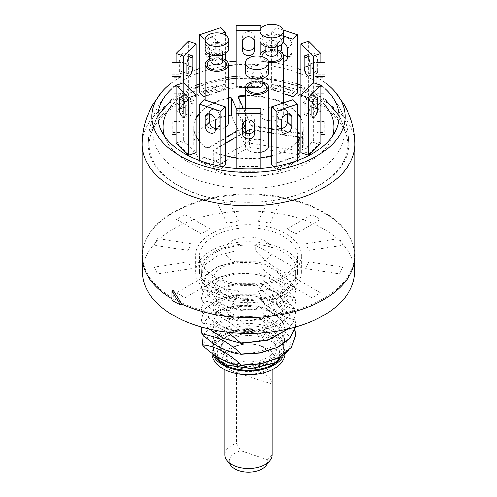 <?xml version="1.0" encoding="UTF-8"?>
<svg xmlns="http://www.w3.org/2000/svg" width="497" height="497" viewBox="0 0 497 497"><rect width="100%" height="100%" fill="white"/><g stroke="black" fill="none" stroke-linecap="round" stroke-linejoin="round"><path stroke-width="0.37" stroke-dasharray="2.48 1.86" d="M283.184 252.153A49.054 28.323 180 0 1 297.554 272.182A49.054 28.323 180 0 1 267.274 298.349A49.054 28.323 180 0 1 213.816 292.205A49.054 28.323 180 0 1 199.446 272.182A49.054 28.323 180 0 1 229.726 246.015A49.054 28.323 180 0 1 283.184 252.153M255.8 245.276A47.165 27.229 0 0 0 201.335 272.182A47.165 27.229 0 0 0 201.9 276.394L241.2 299.082A47.165 27.229 0 0 0 247.021 299.399A47.165 27.229 0 0 0 295.665 272.182A47.165 27.229 0 0 0 295.1 267.964L255.8 245.276L255.8 250.997C267.485 263.944 280.588 272.244 295.1 275.891L295.1 267.964M215.282 355.653L212.927 348.068C214.238 367.326 269.946 370.507 281.588 349.248C295.56 330.797 258.421 310.463 230.962 319.167C206.553 324.988 207.237 346.366 232.056 351.69C255.675 358.356 288.105 344.371 284.048 327.523C282.576 312.333 252.917 302.014 231.838 307.941C207.094 313.358 206.684 334.742 231.18 340.464C254.402 347.502 287.44 334.052 284.135 317.142C283.439 300.126 247.674 289.589 226.8 298.498C204.329 306.214 210.467 327.318 236.634 330.58C261.931 335.27 290.975 318.807 283.197 302.437C277.96 285.707 240.02 278.742 222.37 289.521C202.807 299.269 215.313 319.472 242.418 320.155C266.249 321.969 289.546 306.811 283.42 292.043C278.935 275.232 241.281 267.659 223.06 278.152C202.975 287.583 214.437 307.972 241.436 309.091C267.92 311.694 293.019 293.044 281.675 277.444C272.76 261.285 233.807 257.427 219.233 269.504C202.515 280.718 220.065 299.71 247.376 298.194L247.021 299.399L241.2 299.082M201.9 276.394L201.9 278.817L201.335 274.878L205.659 264.242L217.835 255.694L235.64 250.948L255.8 250.997M255.8 261.782L235.64 261.726L217.835 266.479L205.659 275.027L201.335 285.663L201.9 289.826L201.335 285.881L205.59 275.326L217.773 266.727L235.547 261.962L255.8 262C267.336 274.847 280.432 283.147 295.1 286.893L295.1 286.676C280.668 271.977 267.572 263.677 255.8 261.782L255.8 262M255.8 272.785L235.64 272.735L217.835 277.481L205.659 286.03L201.335 296.666L201.9 300.828L201.335 296.883L205.584 286.334L217.767 277.736L235.541 272.965L255.8 273.002C266.05 284.539 278.04 292.559 291.77 297.057L295.1 297.678C280.519 282.892 267.423 274.592 255.8 272.785L255.8 273.002M201.9 311.613L201.335 307.668L205.584 297.119L217.767 288.521L235.541 283.75L255.8 283.787L235.516 283.973L217.748 288.745L205.584 297.343L201.335 307.892L201.9 311.613C206.727 312.178 211.859 313.514 217.295 315.626C225.278 319.012 233.248 324.504 241.2 332.095L241.2 332.313C234.659 331.598 227.893 329.492 220.898 326.001C214.052 322.186 207.721 317.465 201.9 311.83M255.8 294.789L235.64 294.74L217.835 299.492L205.659 308.041L201.335 318.67L201.9 322.833L201.335 318.894L205.584 308.345L217.754 299.753L235.516 294.976L255.8 295.013C265.454 305.264 279.519 316.875 295.1 319.906L295.1 319.689C279.935 303.754 265.678 296.336 255.8 294.789L255.8 295.013M255.8 305.798L255.8 306.015C267.728 319.198 280.83 327.498 295.1 330.909L295.1 330.691C279.736 314.564 265.491 307.301 255.8 305.798L236.802 305.605L219.705 309.706L207.292 317.316L201.577 327.082M255.8 306.015C244.99 304.717 234.839 305.388 225.346 308.022L207.752 317.105L201.335 329.784M241.2 299.3C234.36 298.579 227.266 296.299 219.922 292.46C212.946 288.335 206.938 283.787 201.9 278.817M201.9 289.602C206.572 290.142 211.616 291.447 217.027 293.503C225.098 296.877 233.155 302.406 241.2 310.085L241.2 310.308C234.398 309.581 227.346 307.326 220.047 303.537C213.083 299.442 207.038 294.87 201.9 289.826M201.9 300.61C206.653 301.163 211.734 302.48 217.164 304.568C225.191 307.947 233.199 313.452 241.2 321.087L241.2 321.31C234.435 320.584 227.427 318.353 220.171 314.607C213.225 310.557 207.137 305.959 201.9 300.828M201.9 322.615L213.698 325.299L227.707 332.213M208.976 328.989L201.9 322.833M273.94 363.245L282.681 357.039L287.129 349.466L286.719 341.47L281.507 334.065L288.875 335.643C279.289 326.517 269.641 320.59 259.931 317.869C248.432 315.663 237.249 315.999 226.371 318.875L230.962 319.167L225.346 308.022M288.658 350.652L290.639 343.185L288.875 335.643M203.23 335.059L211.604 325.529L226.371 318.875M259.931 317.869L269.393 327.069A39.064 22.551 180 0 0 221.376 329.896C209.33 333.431 203.646 339.14 204.31 347.036M281.507 334.065L269.393 327.069M212.927 348.068C210.821 341.489 213.635 335.432 221.376 329.896M267.858 334.947A27.378 15.805 180 0 1 267.858 357.306A27.378 15.805 180 0 1 229.142 357.306A27.378 15.805 180 0 1 229.142 334.947A27.378 15.805 180 0 1 267.858 334.947M255.8 284.011C265.64 294.466 279.73 305.935 295.1 308.904L291.77 305.382C278.109 292.404 266.119 285.203 255.8 283.787M241.2 321.31L261.298 319.863L279.09 313.626L291.261 303.642L295.665 291.385L295.1 286.893M241.2 310.308L261.304 308.854L279.09 302.623L291.261 292.64L295.665 280.376L295.1 275.891M247.021 299.399L247.015 310.184L241.2 310.085M241.2 321.087L261.36 319.627L279.165 313.365L291.341 303.307L295.665 291.161L295.1 286.676M241.2 332.313L261.273 330.872L279.072 324.64L291.261 314.644L295.665 302.387L295.1 297.902M241.2 332.095L261.36 330.635L279.165 324.373L291.341 314.315L295.665 302.164L295.1 297.678M288.397 328.902L293.789 321.497L295.665 313.39L295.1 308.904M288.098 328.971L293.733 321.385L295.665 313.172L295.1 308.68M295.466 327.069L295.665 324.392L295.1 319.906M295.429 327.076L295.665 324.174L295.1 319.689M295.1 330.909L295.665 335.289M247.015 310.184L247.376 298.194M213.816 276.189A49.054 28.323 0 0 0 267.274 282.327A49.054 28.323 0 0 0 297.554 256.16A49.054 28.323 0 0 0 283.184 236.131A49.054 28.323 0 0 0 229.726 229.993A49.054 28.323 0 0 0 199.446 256.16A49.054 28.323 0 0 0 213.816 276.189M173.254 290.36L173.254 299.604A106.414 61.435 180 0 1 171.919 298.815M142.086 256.16A106.414 61.435 180 0 1 207.777 199.403A106.414 61.435 180 0 1 323.746 212.716A106.414 61.435 180 0 1 354.914 256.16M173.254 299.604L171.919 300.374M295.727 278.494L320.54 292.826L312.004 297.753L287.191 283.427L295.727 278.494M270.057 289.136L279.14 308.705L267.473 310.513L258.39 290.944L270.057 289.136M238.61 290.944L229.527 310.513L217.86 308.705L226.943 289.136L238.61 290.944M209.809 283.427L184.996 297.753L176.46 292.826L201.273 278.494L209.809 283.427M191.382 268.604L157.481 273.847L154.356 267.113L188.257 261.869L191.382 268.604M188.257 250.451L154.356 245.207L157.481 238.473L191.382 243.716L188.257 250.451M201.273 233.82L176.46 219.494L184.996 214.567L209.809 228.893L201.273 233.82M226.943 223.184L217.86 203.608L229.527 201.807L238.61 221.376L226.943 223.184M258.39 221.376L267.473 201.807L279.14 203.608L270.057 223.184L258.39 221.376M287.191 228.893L312.004 214.567L320.54 219.494L295.727 233.82L287.191 228.893M305.618 243.716L339.519 238.473L342.644 245.207L308.743 250.451L305.618 243.716M308.743 261.869L342.644 267.113L339.519 273.847L305.618 268.604L308.743 261.869M325.026 82.552A96.598 55.77 0 0 0 300.871 69.723M297.479 68.518A96.598 55.77 0 0 0 236.125 61.274M227.713 62.125A96.598 55.77 0 0 0 199.521 68.518M196.129 69.723A96.598 55.77 0 0 0 180.194 77.153A96.598 55.77 180 0 0 171.974 82.552M171.974 88.628A90.566 52.284 180 0 1 184.462 79.619A90.566 52.284 0 0 1 196.129 73.935M325.026 88.628A90.566 52.284 0 0 0 300.871 73.935M297.479 72.612A90.566 52.284 0 0 0 236.125 64.796M228.49 65.598A90.566 52.284 0 0 0 199.521 72.612M177.522 103.339A100.375 57.95 0 0 0 148.125 144.316A100.375 57.95 0 0 0 177.522 185.294A100.375 57.95 0 0 0 319.478 185.294A100.375 57.95 0 0 0 348.875 144.316A100.375 57.95 0 0 0 319.478 103.339A100.375 57.95 0 0 0 177.522 103.339M230.95 465.583A19.228 11.102 180 0 1 240.915 450.847L267.591 459.744A19.228 11.102 180 0 1 266.05 465.583M224.917 454.885A23.583 13.618 180 0 1 228.073 448.077A23.583 13.618 180 0 1 236.429 443.187L240.915 450.847M267.591 459.744L272.083 455.078M226.713 255.825A23.583 13.618 0 0 0 251.575 264.112A23.583 13.618 0 0 0 268.927 257.421A23.583 13.618 0 0 0 272.083 250.612A23.583 13.618 0 0 0 254.607 237.46A23.583 13.618 0 0 0 228.073 243.803A23.583 13.618 0 0 0 224.917 250.612A23.583 13.618 0 0 0 226.713 255.825M272.083 384.212L236.429 372.328L236.429 443.187M236.429 372.328A23.583 13.618 180 0 1 260.148 372.185A23.583 13.618 180 0 1 272.083 384.026M223.551 360.53A35.281 20.371 0 0 0 262 364.947A35.281 20.371 0 0 0 283.781 346.129A35.281 20.371 0 0 0 273.449 331.723A35.281 20.371 0 0 0 235 327.306A35.281 20.371 0 0 0 213.219 346.129A35.281 20.371 0 0 0 223.551 360.53M214.4 355.057A35.281 20.371 180 0 1 213.219 349.826A35.281 20.371 180 0 1 235 331.002A35.281 20.371 180 0 1 273.449 335.419A35.281 20.371 180 0 1 283.781 349.826A35.281 20.371 180 0 1 277.649 361.3M284.899 355.74A36.604 21.135 0 0 0 285.104 353.522A36.604 21.135 0 0 0 262.509 333.996A36.604 21.135 0 0 0 222.619 338.575A36.604 21.135 180 0 0 211.896 353.522M281.967 358.38A36.604 21.135 0 0 0 285.104 349.826A36.604 21.135 0 0 0 262.509 330.3A36.604 21.135 0 0 0 222.619 334.879A36.604 21.135 180 0 0 211.896 349.826A36.604 21.135 180 0 0 212.53 353.727M270.511 366.233A31.131 17.973 0 0 0 275.245 362.717A31.131 17.973 0 0 0 267.616 339.333A31.131 17.973 0 0 0 226.489 340.812A31.131 17.973 180 0 0 221.755 362.717A31.131 17.973 180 0 0 270.511 366.233M225.973 366.811A26.217 15.134 180 0 0 267.038 369.768A26.217 15.134 0 0 0 271.027 366.811A26.217 15.134 0 0 0 254.073 344.278A26.217 15.134 0 0 0 242.927 344.278A26.217 15.134 0 0 0 229.962 348.366A26.217 15.134 180 0 0 225.973 366.811L221.755 362.717M263.975 365.444A21.887 12.636 180 0 1 233.025 365.444A21.887 12.636 180 0 1 233.025 347.571A21.887 12.636 180 0 1 243.853 344.16A21.887 12.636 180 0 1 253.147 344.16A21.887 12.636 180 0 1 269.498 352.951A21.887 12.636 180 0 1 263.975 365.444M228.837 338.469A27.813 16.059 0 0 0 228.837 361.176A27.813 16.059 0 0 0 268.163 361.176A27.813 16.059 0 0 0 268.163 338.469A27.813 16.059 0 0 0 228.837 338.469M218.885 167.706L222.581 164.01L206.044 158.493L202.347 162.196L218.885 167.706M258.049 170.813L258.049 166.538L238.951 166.538L238.951 170.813L258.049 170.813M294.653 162.196L290.956 158.493L274.419 164.01L278.115 167.706L294.653 162.196M318.894 144.161L312.489 142.03L302.94 151.573L309.345 153.71L318.894 144.161M324.274 121.554L316.875 121.554L316.875 132.575L324.274 132.575L324.274 121.554M309.345 100.419L302.94 102.55L312.489 112.098L318.894 109.967L309.345 100.419M278.115 86.422L274.419 90.119L290.956 95.635L294.653 91.933L278.115 86.422M238.951 83.316L238.951 87.59L258.049 87.59L258.049 83.316L238.951 83.316M202.347 91.933L206.044 95.635L222.581 90.119L218.885 86.422L202.347 91.933M178.106 109.967L184.511 112.098L194.06 102.55L187.655 100.419L178.106 109.967M172.726 132.575L180.125 132.575L180.125 121.554L172.726 121.554L172.726 132.575M187.655 153.71L194.06 151.573L184.511 142.03L178.106 144.161L187.655 153.71M199.521 141.142A54.713 31.591 0 0 0 206.137 147.056A1.889 1.087 0 0 0 208.933 147.137L225.408 137.626M236.125 131.438L242.573 127.71M243.058 122.908L236.361 108.489M228.49 97.66A54.713 31.591 0 0 0 199.521 112.987M196.129 117.919A54.713 31.591 0 0 0 193.787 127.064A54.713 31.591 0 0 0 196.129 136.209M297.479 136.669L271.592 132.668M268.697 132.221L249.513 129.251L245.301 131.686M244.251 132.289L236.125 136.986M225.408 143.167L213.735 149.908A1.889 1.087 0 0 0 213.182 150.678A1.889 1.087 0 0 0 213.872 151.523A54.713 31.591 0 0 0 225.408 155.704M236.125 157.835A54.713 31.591 0 0 0 260.875 157.835M271.592 155.704A54.713 31.591 0 0 0 297.479 141.142M243.393 108.489L251.271 125.461L268.697 128.158M271.592 128.605L297.479 132.612M300.871 133.053A1.889 1.087 0 0 0 302.505 132.146A54.713 31.591 0 0 0 303.213 127.064A54.713 31.591 0 0 0 300.871 117.919M297.479 112.987A54.713 31.591 0 0 0 283.594 102.829M283.414 102.742A54.713 31.591 0 0 0 245.301 95.53M208.933 165.004L244.71 144.347L231.614 116.13A1.889 1.087 0 0 0 229.123 115.391A54.713 31.591 0 0 0 193.787 144.931A54.713 31.591 0 0 0 206.137 164.923A1.889 1.087 0 0 0 208.933 165.004L208.933 147.137M244.71 126.48L244.71 144.347M298.393 154.685L249.513 147.118L213.735 167.781A1.889 1.087 0 0 0 213.182 168.551A1.889 1.087 0 0 0 213.872 169.396A54.713 31.591 0 0 0 299.672 156.12A1.889 1.087 0 0 0 299.79 155.735A1.889 1.087 0 0 0 298.393 154.685L298.393 136.812M249.513 129.251L249.513 147.118M238.175 115.111L251.271 143.335L300.151 150.895A1.889 1.087 0 0 0 302.505 150.019A54.713 31.591 0 0 0 303.213 144.931A54.713 31.591 0 0 0 239.697 113.757A1.889 1.087 0 0 0 238.113 114.832A1.889 1.087 0 0 0 238.175 115.111L238.175 97.244M251.271 125.461L251.271 143.335M178.324 104.42A99.245 57.298 180 0 1 277.581 90.15A99.245 57.298 180 0 1 345.943 134.078A99.245 57.298 180 0 1 318.676 185.449A99.245 57.298 180 0 1 201.968 195.545A99.245 57.298 180 0 1 151.057 134.078A99.245 57.298 180 0 1 178.324 104.42M236.125 25.266L236.125 82.881L260.875 82.881L260.875 25.266M254.427 50.837L254.427 36.449A5.927 4.84 180 0 0 248.5 31.615A5.927 4.84 180 0 0 242.573 36.449L242.573 50.837M260.875 82.881L260.875 53.502M260.875 43.183L260.875 30.41L260.074 30.41M260.875 28.546L260.875 30.41M260.875 88.025L245.301 88.025M236.125 88.025L236.125 82.881M254.427 41.593L254.427 36.449M242.573 41.593L242.573 36.449M199.521 92.374L220.954 85.229L220.954 27.615M210.939 56.167A5.927 4.187 135 0 0 215.369 49.905L215.369 40.661A5.927 4.187 135 0 0 214.424 38.182A5.927 4.187 135 0 0 208.684 38.275A5.927 4.187 135 0 0 205.106 44.078L205.106 53.322A5.927 4.187 135 0 0 206.05 55.801A5.927 4.187 135 0 0 209.56 56.633M220.954 85.229L225.408 89.684L225.408 59.975M225.408 53.701L225.408 35.02M225.408 89.684L205.093 96.455M221.438 33.386L205.168 38.809M209.79 59.131A5.927 4.187 135 0 0 210.498 60.255A5.927 4.187 135 0 0 216.245 60.156A5.927 4.187 135 0 0 219.823 54.353L219.823 45.115A5.927 4.187 135 0 0 218.879 42.636A5.927 4.187 135 0 0 213.138 42.73A5.927 4.187 135 0 0 209.56 48.532L209.56 54.446M176.037 62.305L176.037 111.16L188.413 98.785L188.413 41.17M185.188 64.821L185.188 55.577A5.927 2.417 108.4 0 0 184.101 52.924A5.927 2.417 108.4 0 0 180.958 55.44A5.927 2.417 108.4 0 0 179.262 61.504L179.262 70.748A5.927 2.417 108.4 0 0 180.355 73.407A5.927 2.417 108.4 0 0 183.499 70.885A5.927 2.417 108.4 0 0 185.188 64.821L186.978 65.418M188.413 98.785L196.129 101.357L196.129 95.157M196.129 101.357L183.747 113.732L176.037 111.16M176.037 142.968L183.747 140.396L183.747 82.782L183.747 113.732M171.974 134.209L171.974 62.305M171.974 86.453L171.974 74.705L171.974 95.803L171.974 86.453L180.877 86.453L180.877 74.705L180.877 86.453M171.974 119.92L180.877 119.92L180.877 62.305M180.877 119.92L180.877 134.209L176.037 134.209M180.877 83.738L180.877 134.209M183.747 140.396L196.129 152.772M186.978 106.433L186.978 97.188A5.927 2.417 71.6 0 1 188.065 94.536A5.927 2.417 71.6 0 1 191.208 97.052A5.927 2.417 71.6 0 1 192.898 103.115L192.898 112.359A5.927 2.417 71.6 0 1 191.811 115.018A5.927 2.417 71.6 0 1 188.667 112.496A5.927 2.417 71.6 0 1 186.978 106.433L185.188 107.029M220.954 166.396L220.954 168.899L199.521 161.755L199.521 160.568M199.521 161.755L203.969 157.3L203.969 99.686M203.969 157.3L225.408 164.445M209.56 113.875L209.56 112.732A5.927 4.187 45 0 1 210.498 110.253A5.927 4.187 45 0 1 216.245 110.353A5.927 4.187 45 0 1 219.823 116.155L219.823 125.393A5.927 4.187 45 0 1 218.879 127.878A5.927 4.187 45 0 1 215.369 128.704M223.085 166.775L220.954 168.899M260.875 168.384L260.875 171.248L236.125 171.248L236.125 168.384M236.125 171.248L236.125 108.489M236.125 166.104L260.875 166.104L260.875 171.248M260.875 108.489L260.875 166.104M242.573 134.06L242.573 119.671A5.927 4.84 0 0 1 248.5 114.838A5.927 4.84 0 0 1 254.427 119.671L254.427 134.06M242.573 119.671L242.573 124.815M254.427 119.671L254.427 124.815M297.479 160.568L297.479 161.755L276.046 168.899L276.046 166.396M276.046 168.899L273.915 166.775M271.592 164.445L293.031 157.3L297.479 161.755M293.031 99.686L293.031 157.3M281.631 128.704A5.927 4.187 -45 0 1 278.121 127.878A5.927 4.187 -45 0 1 277.177 125.393L277.177 116.155A5.927 4.187 -45 0 1 280.755 110.353A5.927 4.187 -45 0 1 286.502 110.253A5.927 4.187 -45 0 1 287.44 112.732L287.44 113.875M300.871 152.772L313.253 140.396L320.963 142.968M308.587 41.17L308.587 98.785L320.963 111.16L313.253 113.732L313.253 82.782L313.253 140.396M304.102 112.359L304.102 103.115A5.927 2.417 -71.6 0 1 305.792 97.052A5.927 2.417 -71.6 0 1 308.935 94.536A5.927 2.417 -71.6 0 1 310.022 97.188L310.022 106.433A5.927 2.417 -71.6 0 1 308.333 112.496A5.927 2.417 -71.6 0 1 305.189 115.018A5.927 2.417 -71.6 0 1 304.102 112.359L311.812 114.931M325.026 62.305L325.026 134.209M325.026 93.299L325.026 74.705L325.026 95.803L325.026 93.299L316.123 93.299L316.123 74.705L316.123 93.299M320.963 134.209L316.123 134.209L316.123 83.738M316.123 134.209L316.123 119.92L325.026 119.92M316.123 62.305L316.123 119.92M320.963 111.16L320.963 62.305M317.738 70.748L317.738 61.504A5.927 2.417 -108.4 0 0 316.042 55.44A5.927 2.417 -108.4 0 0 312.899 52.924A5.927 2.417 -108.4 0 0 311.812 55.577L311.812 64.821A5.927 2.417 -108.4 0 0 313.501 70.885A5.927 2.417 -108.4 0 0 316.645 73.407A5.927 2.417 -108.4 0 0 317.738 70.748L310.022 73.32M313.253 113.732L300.871 101.357L308.587 98.785M300.871 95.157L300.871 101.357M283.265 30.019L276.046 27.615L276.046 85.229L297.479 92.374M287.44 56.633A5.927 4.187 -135 0 0 290.95 55.801A5.927 4.187 -135 0 0 291.894 53.322L291.894 44.078A5.927 4.187 -135 0 0 288.316 38.275A5.927 4.187 -135 0 0 282.576 38.182A5.927 4.187 -135 0 0 281.631 40.661L281.631 44.221M283.414 93.622L271.592 89.684L276.046 85.229M283.414 36.008L271.592 32.063L271.592 89.684M283.06 42.288A5.927 4.187 -135 0 0 278.121 42.636A5.927 4.187 -135 0 0 277.177 45.115L277.177 54.353A5.927 4.187 -135 0 0 283.414 61.156M276.046 27.615L271.592 32.063M300.871 118.534A54.713 31.591 180 0 1 302.48 132.842A1.889 1.087 180 0 1 300.132 133.712L251.165 126.139L238.051 97.872A1.889 1.087 180 0 1 239.56 96.517M245.301 96.145A54.713 31.591 180 0 1 297.479 113.602M268.697 120.802A11.698 6.753 180 0 1 263.441 119.056A11.698 6.753 180 0 1 260.018 114.279A11.698 6.753 180 0 1 267.237 108.035A11.698 6.753 180 0 1 279.985 109.502A11.698 6.753 180 0 1 283.414 114.279A11.698 6.753 180 0 1 271.592 121.032M268.691 62.572A11.698 6.753 0 0 1 263.441 60.82A11.698 6.753 180 0 1 260.024 56.279L260.018 114.279M265.864 50.197A11.698 6.753 180 0 1 277.562 50.197M260.018 40.642A11.698 6.753 180 0 1 267.237 34.399A11.698 6.753 180 0 1 279.985 35.865A11.698 6.753 0 0 1 283.414 40.642M229.247 98.108A1.889 1.087 180 0 1 231.739 98.847L244.853 127.114L209.013 147.808A1.889 1.087 180 0 1 206.218 147.733A54.713 31.591 180 0 1 196.129 118.534M199.521 113.602A54.713 31.591 180 0 1 228.49 98.282M225.408 127.344A11.698 6.753 180 0 1 212.548 129.071A11.698 6.753 180 0 1 205.093 122.778A11.698 6.753 180 0 1 205.491 121.026A11.698 6.753 180 0 1 218.313 116.081A11.698 6.753 180 0 1 228.49 122.778M222.637 58.696A11.698 6.753 0 0 0 210.939 58.696M205.093 49.135A11.698 6.753 180 0 1 205.491 47.389A11.698 6.753 0 0 1 218.313 42.444A11.698 6.753 0 0 1 228.49 49.135M298.442 137.358A1.889 1.087 180 0 1 299.716 138.793A54.713 31.591 180 0 1 213.772 152.088A1.889 1.087 180 0 1 213.635 150.479L249.475 129.785L298.442 137.358M260.875 152.362A11.698 6.753 180 0 1 260.024 152.511A11.698 6.753 180 0 1 245.301 145.988A11.698 6.753 180 0 1 253.967 139.464A11.698 6.753 180 0 1 268.697 145.988M251.147 81.906A11.698 6.753 0 0 1 253.967 81.235A11.698 6.753 180 0 1 262.845 81.906M245.301 72.351A11.698 6.753 0 0 1 253.967 65.828A11.698 6.753 180 0 1 268.697 72.351M354.535 272.182A106.035 61.218 0 0 0 289.08 215.623A106.035 61.218 0 0 0 173.521 228.893A106.035 61.218 0 0 0 142.465 272.182M211.144 250.612A52.831 30.503 180 0 1 268.715 244.002A52.831 30.503 180 0 1 301.331 272.182A52.831 30.503 180 0 1 285.856 293.746A52.831 30.503 180 0 1 228.285 300.362A52.831 30.503 180 0 1 195.669 272.182A52.831 30.503 180 0 1 211.144 250.612M211.144 233.671A52.831 30.503 180 0 1 268.715 227.054A52.831 30.503 180 0 1 301.331 255.234A52.831 30.503 180 0 1 285.856 276.804A52.831 30.503 180 0 1 228.285 283.414A52.831 30.503 180 0 1 195.669 255.234A52.831 30.503 180 0 1 211.144 233.671M173.521 211.946A106.035 61.218 0 0 0 142.465 255.234A106.035 61.218 0 0 0 207.92 311.793A106.035 61.218 0 0 0 323.479 298.523A106.035 61.218 0 0 0 354.535 255.234A106.035 61.218 0 0 0 289.08 198.676A106.035 61.218 0 0 0 173.521 211.946M291.77 305.382L283.197 302.437L291.77 297.057M142.086 144.316A106.414 61.435 180 0 1 173.254 100.879A106.414 61.435 180 0 1 323.746 100.879A106.414 61.435 180 0 1 354.914 144.316M196.129 88.106A85.416 49.315 0 0 0 188.102 92.194A85.416 49.315 0 0 0 171.974 105.159M164.575 136.24A85.416 49.315 0 0 0 223.333 174.186A85.416 49.315 0 0 0 308.898 161.935A85.416 49.315 0 0 0 332.425 136.24M325.026 105.159A85.416 49.315 0 0 0 300.871 88.106M297.479 86.664A85.416 49.315 0 0 0 236.125 78.271M228.49 79.122A85.416 49.315 0 0 0 199.521 86.664M229.123 98.139L229.123 115.391M206.137 147.056L206.137 164.923M213.735 149.908L213.735 167.781M213.872 151.523L213.872 169.396M299.672 138.253L299.672 156.12M300.151 133.022L300.151 150.895M302.505 132.146L302.505 150.019M239.697 96.505L239.697 113.757M181.014 94.38A95.436 55.099 0 0 0 154.791 122.902A95.436 55.099 0 0 0 203.751 182.014A95.436 55.099 0 0 0 315.986 172.304A95.436 55.099 0 0 0 342.209 122.902A95.436 55.099 0 0 0 276.469 80.663A95.436 55.099 0 0 0 181.014 94.38M219.823 45.115L215.369 40.661M219.823 54.353L215.369 49.905M209.56 48.532L205.106 44.078M209.56 57.776L205.106 53.322M189.345 56.962L185.188 55.577M186.978 64.076L179.262 61.504M186.978 73.32L179.262 70.748M180.877 77.215L171.974 77.215M180.877 84.055L171.974 84.055M180.877 93.299L171.974 93.299M186.978 97.188L182.821 98.574M192.898 103.115L185.188 105.687M192.898 112.359L185.188 114.931M209.56 112.732L208.529 113.763M219.823 116.155L215.369 120.603M219.823 125.393L215.369 129.847M277.177 116.155L281.631 120.603M277.177 125.393L281.631 129.847M287.44 112.732L288.471 113.763M304.102 103.115L311.812 105.687M310.022 97.188L314.179 98.574M310.022 106.433L311.812 107.029M316.123 84.055L325.026 84.055M316.123 77.215L325.026 77.215M316.123 86.453L325.026 86.453M310.022 64.076L317.738 61.504M307.655 56.962L311.812 55.577M310.022 65.418L311.812 64.821M287.44 48.532L291.894 44.078M287.44 57.776L291.894 53.322M277.177 45.115L281.631 40.661M277.177 54.353L280.159 51.371M268.386 61.261A9.623 5.554 0 0 1 264.907 59.975A9.623 5.554 180 0 1 262.167 56.739M265.864 51.632A9.623 5.554 180 0 1 277.562 51.632M265.864 52.968A5.846 3.38 180 0 1 269.473 49.843A5.846 3.38 180 0 1 275.847 50.576A5.846 3.38 0 0 1 277.562 52.968M277.562 46.488L277.587 43.568L274.288 45.239C270.424 45.594 267.926 45.308 266.796 44.382L265.864 43.724A5.846 3.38 180 0 0 267.579 46.109A5.846 3.38 0 0 0 273.953 46.842A5.846 3.38 0 0 0 277.562 43.724A5.846 3.38 0 0 0 275.847 41.332A5.846 3.38 180 0 0 269.473 40.605A5.846 3.38 180 0 0 265.864 43.724L265.864 46.488M264.907 44.568A9.623 5.554 180 0 1 264.907 36.71A9.623 5.554 180 0 1 278.519 36.71A9.623 5.554 0 0 1 278.519 44.568A9.623 5.554 0 0 1 264.907 44.568M222.637 60.131A9.623 5.554 0 0 0 210.939 60.131M210.939 61.46A5.846 3.38 180 0 1 211.138 60.591A5.846 3.38 0 0 1 217.556 58.112A5.846 3.38 0 0 1 222.637 61.46M222.637 54.987L222.662 52.067L220.239 53.502C214.779 54.055 211.672 53.577 210.914 52.067L210.939 52.216A5.846 3.38 180 0 0 216.027 55.565A5.846 3.38 180 0 0 222.439 53.092A5.846 3.38 0 0 0 222.637 52.216A5.846 3.38 0 0 0 217.556 48.874A5.846 3.38 0 0 0 211.138 51.346A5.846 3.38 180 0 0 210.939 52.216L210.939 54.987M226.085 50.576A9.623 5.554 180 0 1 214.3 54.502A9.623 5.554 180 0 1 207.498 47.7A9.623 5.554 0 0 1 219.283 43.773A9.623 5.554 0 0 1 226.085 50.576M251.147 83.347A9.623 5.554 0 0 1 254.507 82.39A9.623 5.554 180 0 1 262.845 83.347M251.147 84.676A5.846 3.38 0 0 1 255.483 81.415A5.846 3.38 180 0 1 262.845 84.676M251.147 78.203L251.122 75.283C250.289 75.333 255.259 78.066 258.912 77.072L262.845 75.432A5.846 3.38 180 0 0 255.483 72.171A5.846 3.38 0 0 0 251.147 75.432A5.846 3.38 0 0 0 258.508 78.694A5.846 3.38 180 0 0 262.845 75.432L262.845 78.203M254.507 66.983A9.623 5.554 180 0 1 266.293 70.916A9.623 5.554 180 0 1 259.49 77.718A9.623 5.554 0 0 1 247.705 73.792A9.623 5.554 0 0 1 254.507 66.983M201.335 272.182L201.335 274.878M295.665 272.182L295.665 280.376M297.554 256.16L297.554 272.182M199.446 256.16L199.446 272.182M148.125 144.316C148.417 125.027 154.847 108.017 167.433 93.281M329.567 93.281L338.358 105.6C345.285 117.596 348.795 130.5 348.875 144.316M224.917 250.612L224.917 369.681M272.083 250.612L272.083 369.681M283.781 349.826L283.781 346.129M213.219 349.826L213.219 346.129M285.104 353.522L285.104 349.826M211.896 353.261L211.896 349.826M271.027 366.811L275.245 362.717M243.853 344.16L242.927 344.278M253.147 344.16L254.073 344.278M193.787 144.931L193.787 127.064M213.182 168.551L213.182 150.678M299.79 155.735L299.79 137.868M303.213 144.931L303.213 127.064M238.113 114.832L238.113 96.958M196.129 85.316L182.915 91.678L171.974 99.207M157.947 115.702L154.791 122.902L151.057 134.078M345.943 134.078L342.209 122.902L339.053 115.702M325.026 99.207L300.871 85.316M297.479 84.024L288.763 81.228L248.326 75.848L236.125 76.333M228.49 77.128L199.521 84.024M214.424 38.182L218.879 42.636M206.05 55.801L210.498 60.255M184.101 52.924L191.811 55.49M180.355 73.407L188.065 75.979M171.974 74.705L180.877 74.705M171.974 95.803L180.877 95.803M180.355 97.101L188.065 94.536M184.101 117.59L191.811 115.018M206.05 114.708L210.498 110.253M214.424 132.326L218.879 127.878M290.95 114.708L286.502 110.253M282.576 132.326L278.121 127.878M316.645 97.101L308.935 94.536M312.899 117.59L305.189 115.018M325.026 74.705L316.123 74.705M325.026 95.803L316.123 95.803M312.899 52.924L305.189 55.49M316.645 73.407L308.935 75.979M282.576 38.182L278.121 42.636M290.95 55.801L286.502 60.255M283.414 102.891L283.414 114.279M277.587 53.117L276.63 52.303C275.5 51.377 273.002 51.098 269.144 51.452L265.839 53.117M205.093 100.059L205.093 122.778M222.662 61.616C223.644 61.33 221.699 60.684 216.816 59.677C212.828 60.199 210.865 60.845 210.921 61.616M245.301 108.489L245.301 120.746M245.301 132.985L245.301 145.988M251.122 84.825C250.898 84.465 252.215 83.869 255.085 83.036C258.738 82.042 263.708 84.776 262.87 84.825M301.331 272.182L301.331 255.234M195.669 272.182L195.669 255.234M142.465 261.329L142.465 255.234M354.535 261.329L354.535 255.234"/><path stroke-width="0.75" d="M201.577 327.082L201.335 329.679L201.9 333.841L201.335 329.784M204.31 347.036L202.316 344.682C212.915 345.713 226.694 351.155 241.2 365.102L241.2 365.326C227.707 364.04 213.325 355.846 204.31 347.036M227.682 365.214L220.444 361.046L227.682 365.214L251.513 368.445L275.114 362.661L288.658 350.652M227.707 332.213L241.2 343.315L224.041 338.544L208.976 328.989M201.9 333.617L218.233 338.028C225.918 341.464 233.571 346.825 241.2 354.1L241.2 354.318C226.669 352.802 212.561 344.44 201.9 333.841M273.94 363.245L251.395 368.619L227.682 365.22M202.316 344.682L203.23 335.059M220.444 361.046L215.282 355.653M241.2 365.102L261.36 363.642L279.165 357.38L291.341 347.322L295.665 335.177L295.1 330.691L294.684 330.275M241.2 343.315L267.982 340.197L288.397 328.902M241.2 343.098L267.753 340.041L288.098 328.971M241.2 354.318L260.223 353.081L277.388 347.515L289.807 338.426L295.466 327.069M241.2 354.1L260.217 352.864L277.326 347.328L289.739 338.277L295.429 327.076M295.665 335.289L291.341 347.546L279.165 357.604L261.36 363.866L241.2 365.326M171.919 298.815A106.414 61.435 180 0 1 142.086 256.16L142.086 144.316A106.414 61.435 180 0 0 173.254 187.76A106.414 61.435 180 0 0 323.746 187.76A106.414 61.435 180 0 0 354.914 144.316L354.914 256.16A106.414 61.435 180 0 1 294.404 311.588A106.414 61.435 180 0 1 181.685 303.978L180.343 304.754A108.296 62.529 180 0 1 171.919 300.374L171.919 291.13L173.254 290.36L181.685 303.978M171.974 82.552A96.598 55.77 180 0 0 162.028 91.728A96.598 55.77 180 0 0 192.078 161.86A96.598 55.77 180 0 0 316.806 156.027A96.598 55.77 0 0 0 334.972 91.728A96.598 55.77 0 0 0 325.026 82.552M300.871 69.723A96.598 55.77 0 0 0 297.479 68.518M236.125 61.274A96.598 55.77 0 0 0 227.713 62.125M199.521 68.518A96.598 55.77 0 0 0 196.129 69.723M180.343 304.754L171.919 291.13M325.026 88.628A90.566 52.284 0 0 1 329.573 93.287L329.567 93.281A90.566 52.284 0 0 1 312.538 153.561A90.566 52.284 180 0 1 195.607 159.034A90.566 52.284 180 0 1 167.433 93.281A90.566 52.284 180 0 1 171.974 88.628M300.871 73.935A90.566 52.284 0 0 0 297.479 72.612M236.125 64.796A90.566 52.284 0 0 0 228.49 65.598M199.521 72.612A90.566 52.284 0 0 0 196.129 73.935M272.083 369.681L272.083 384.026A23.583 13.618 180 0 1 272.083 384.212L272.083 455.078A23.583 13.618 180 0 1 270.033 460.446L266.05 465.583A19.228 11.102 180 0 1 248.5 472.15A19.228 11.102 180 0 1 230.95 465.583L226.967 460.446A23.583 13.618 180 0 1 224.917 454.885L224.917 369.681M270.033 460.446A23.583 13.618 180 0 1 268.927 461.694A23.583 13.618 180 0 1 247.282 468.485A23.583 13.618 180 0 1 226.967 460.446M277.649 361.3A35.281 20.371 180 0 1 223.551 364.226A35.281 20.371 180 0 1 214.4 355.057M211.896 353.261L211.896 353.522A36.604 21.135 180 0 0 234.491 373.042A36.604 21.135 180 0 0 274.381 368.463A36.604 21.135 0 0 0 284.899 355.74M212.53 353.727A36.604 21.135 180 0 0 237.69 370.017A36.604 21.135 180 0 0 274.381 364.767A36.604 21.135 0 0 0 281.967 358.38M225.408 137.626L236.125 131.438M242.573 127.71L244.71 126.48L243.058 122.908M236.361 108.489L231.614 98.257A1.889 1.087 0 0 0 229.123 97.524A54.713 31.591 0 0 0 228.49 97.66M199.521 112.987A54.713 31.591 0 0 0 196.129 117.919M196.129 136.209A54.713 31.591 0 0 0 199.521 141.142M297.479 141.142A54.713 31.591 0 0 0 299.672 138.253A1.889 1.087 0 0 0 299.79 137.868A1.889 1.087 0 0 0 298.393 136.812L297.479 136.669M271.592 132.668L268.697 132.221M245.301 131.686L244.251 132.289M236.125 136.986L225.408 143.167M225.408 155.704A54.713 31.591 0 0 0 236.125 157.835M260.875 157.835A54.713 31.591 0 0 0 271.592 155.704M245.301 95.53A54.713 31.591 0 0 0 239.697 95.884A1.889 1.087 0 0 0 238.113 96.958A1.889 1.087 0 0 0 238.175 97.244L243.393 108.489M268.697 128.158L271.592 128.605M297.479 132.612L300.151 133.022A1.889 1.087 0 0 0 300.871 133.053M300.871 117.919A54.713 31.591 0 0 0 297.479 112.987M260.875 28.546L260.875 25.266L236.125 25.266L236.125 88.025L245.301 88.025M242.573 45.693A5.927 4.84 180 0 0 248.5 50.532A5.927 4.84 180 0 0 254.427 45.693M260.875 53.502L260.875 43.183M260.074 30.41L236.125 30.41M254.427 50.837L254.427 41.593A5.927 4.84 180 0 0 248.5 36.753A5.927 4.84 180 0 0 242.573 41.593L242.573 50.837A5.927 4.84 180 0 0 248.5 55.67A5.927 4.84 180 0 0 254.427 50.837M225.408 35.02L225.408 32.063L220.954 27.615L199.521 34.759L199.521 92.374L203.969 96.828L205.093 96.455M209.56 56.633A5.927 4.187 135 0 0 210.939 56.167M225.408 59.975L225.408 53.701M205.168 38.809L203.969 39.213L203.969 96.828M225.408 32.063L221.438 33.386M209.56 54.446L209.56 57.776A5.927 4.187 135 0 0 209.79 59.131M199.521 34.759L203.969 39.213M196.129 43.742L183.747 56.118L183.747 82.782L196.129 95.157L196.129 43.742L188.413 41.17L176.037 53.546L176.037 62.305M192.898 67.393L192.898 58.149A5.927 2.417 108.4 0 0 191.811 55.49A5.927 2.417 108.4 0 0 188.667 58.012A5.927 2.417 108.4 0 0 186.978 64.076L186.978 73.32A5.927 2.417 108.4 0 0 188.065 75.979A5.927 2.417 108.4 0 0 191.208 73.457A5.927 2.417 108.4 0 0 192.898 67.393L186.978 65.418M176.037 53.546L183.747 56.118M171.974 76.594L180.877 76.594L180.877 62.305L171.974 62.305L171.974 134.209L176.037 134.209M180.877 76.594L180.877 83.738M188.413 155.344L176.037 142.968L176.037 85.354L188.413 97.729L188.413 155.344L196.129 152.772L196.129 95.157L188.413 97.729M179.262 109.005L179.262 99.76A5.927 2.417 71.6 0 1 180.355 97.101A5.927 2.417 71.6 0 1 183.499 99.624A5.927 2.417 71.6 0 1 185.188 105.687L185.188 114.931A5.927 2.417 71.6 0 1 184.101 117.59A5.927 2.417 71.6 0 1 180.958 115.068A5.927 2.417 71.6 0 1 179.262 109.005L185.188 107.029M176.037 85.354L183.747 82.782M199.521 160.568L199.521 104.14L220.954 111.285L220.954 166.396M205.106 126.431L205.106 117.186A5.927 4.187 45 0 1 206.05 114.708A5.927 4.187 45 0 1 211.79 114.801A5.927 4.187 45 0 1 215.369 120.603L215.369 129.847A5.927 4.187 45 0 1 214.424 132.326A5.927 4.187 45 0 1 208.684 132.233A5.927 4.187 45 0 1 205.106 126.431L209.56 121.976L209.56 113.875M199.521 104.14L203.969 99.686L225.408 106.83L225.408 164.445L223.085 166.775M215.369 128.704A5.927 4.187 45 0 1 209.56 121.976M220.954 111.285L225.408 106.83M236.125 168.384L236.125 113.633L260.875 113.633L260.875 168.384M242.573 134.06L242.573 124.815A5.927 4.84 0 0 1 248.5 119.976A5.927 4.84 0 0 1 254.427 124.815L254.427 134.06A5.927 4.84 0 0 1 248.5 138.893A5.927 4.84 0 0 1 242.573 134.06M236.125 113.633L236.125 108.489L260.875 108.489L260.875 113.633M254.427 128.916A5.927 4.84 0 0 1 248.5 133.755A5.927 4.84 0 0 1 242.573 128.916M276.046 166.396L276.046 111.285L297.479 104.14L297.479 160.568M281.631 129.847L281.631 120.603A5.927 4.187 -45 0 1 285.21 114.801A5.927 4.187 -45 0 1 290.95 114.708A5.927 4.187 -45 0 1 291.894 117.186L291.894 126.431A5.927 4.187 -45 0 1 288.316 132.233A5.927 4.187 -45 0 1 282.576 132.326A5.927 4.187 -45 0 1 281.631 129.847M273.915 166.775L271.592 164.445L271.592 106.83L293.031 99.686L297.479 104.14M276.046 111.285L271.592 106.83M287.44 113.875L287.44 121.976A5.927 4.187 -45 0 1 281.631 128.704M320.963 142.968L308.587 155.344L308.587 97.729L320.963 85.354L320.963 142.968M311.812 114.931L311.812 105.687A5.927 2.417 -71.6 0 1 313.501 99.624A5.927 2.417 -71.6 0 1 316.645 97.101A5.927 2.417 -71.6 0 1 317.738 99.76L317.738 109.005A5.927 2.417 -71.6 0 1 316.042 115.068A5.927 2.417 -71.6 0 1 312.899 117.59A5.927 2.417 -71.6 0 1 311.812 114.931M308.587 155.344L300.871 152.772L300.871 95.157L313.253 82.782L313.253 56.118L300.871 43.742L300.871 95.157L308.587 97.729M320.963 85.354L313.253 82.782M320.963 134.209L325.026 134.209L325.026 62.305L316.123 62.305L316.123 83.738M325.026 76.594L316.123 76.594M320.963 62.305L320.963 53.546L308.587 41.17L300.871 43.742M320.963 53.546L313.253 56.118M310.022 73.32L310.022 64.076A5.927 2.417 -108.4 0 0 308.333 58.012A5.927 2.417 -108.4 0 0 305.189 55.49A5.927 2.417 -108.4 0 0 304.102 58.149L304.102 67.393A5.927 2.417 -108.4 0 0 305.792 73.457A5.927 2.417 -108.4 0 0 308.935 75.979A5.927 2.417 -108.4 0 0 310.022 73.32M297.479 34.759L293.031 39.213L293.031 96.828L297.479 92.374L297.479 34.759L283.265 30.019M281.631 44.221L281.631 49.905A5.927 4.187 -135 0 0 287.44 56.633M293.031 96.828L283.414 93.622M293.031 39.213L283.414 36.008M283.414 61.156A5.927 4.187 -135 0 0 286.502 60.255A5.927 4.187 -135 0 0 287.44 57.776L287.44 48.532A5.927 4.187 -135 0 0 283.06 42.288M239.56 96.517A54.713 31.591 180 0 1 245.301 96.145M297.479 113.602A54.713 31.591 180 0 1 300.871 118.534M271.592 121.032A11.698 6.753 180 0 1 268.697 120.802M260.018 56.049L260.018 56.273A11.698 6.753 180 0 1 260.018 56.049A11.698 6.753 180 0 1 265.864 50.197M277.562 50.197A11.698 6.753 180 0 1 279.985 51.272A11.698 6.753 0 0 1 283.414 56.049L283.414 102.891M268.691 62.572A11.698 6.753 0 0 0 283.414 56.049M263.441 45.413A11.698 6.753 180 0 1 260.018 40.642L260.018 31.087A11.698 6.753 180 0 1 267.237 24.85A11.698 6.753 180 0 1 279.985 26.316A11.698 6.753 0 0 1 283.414 31.087L283.414 40.642A11.698 6.753 0 0 1 276.189 46.88A11.698 6.753 0 0 1 263.441 45.413M283.414 31.087A11.698 6.753 0 0 1 276.189 37.331A11.698 6.753 0 0 1 263.441 35.865A11.698 6.753 180 0 1 260.018 31.087M196.129 118.534A54.713 31.591 180 0 1 199.521 113.602M228.49 98.282A54.713 31.591 180 0 1 229.247 98.108M210.939 58.696A11.698 6.753 0 0 0 205.491 62.796A11.698 6.753 180 0 0 205.093 64.542A11.698 6.753 180 0 0 215.263 71.239A11.698 6.753 180 0 0 228.086 66.294A11.698 6.753 0 0 0 228.49 64.542L228.49 122.778A11.698 6.753 180 0 1 228.086 124.523A11.698 6.753 180 0 1 225.408 127.344M228.49 64.542A11.698 6.753 0 0 0 222.637 58.696M228.086 50.887A11.698 6.753 180 0 1 215.263 55.832A11.698 6.753 180 0 1 205.093 49.135L205.093 39.586A11.698 6.753 180 0 1 205.491 37.84A11.698 6.753 0 0 1 218.313 32.889A11.698 6.753 0 0 1 228.49 39.586L228.49 49.135A11.698 6.753 0 0 1 228.086 50.887M228.49 39.586A11.698 6.753 0 0 1 228.086 41.332A11.698 6.753 180 0 1 215.263 46.283A11.698 6.753 180 0 1 205.093 39.586M262.845 81.906A11.698 6.753 180 0 1 268.697 87.758L268.697 145.988A11.698 6.753 180 0 1 260.875 152.362M268.697 87.758A11.698 6.753 180 0 1 260.024 94.281A11.698 6.753 0 0 1 245.301 87.758L245.301 108.489M251.147 81.906A11.698 6.753 0 0 0 245.301 87.758M268.697 72.351A11.698 6.753 180 0 1 260.024 78.874A11.698 6.753 0 0 1 245.301 72.351L245.301 62.802A11.698 6.753 0 0 0 260.024 69.325A11.698 6.753 180 0 0 268.697 62.802L268.697 72.351M245.301 62.802A11.698 6.753 0 0 1 253.967 56.279A11.698 6.753 180 0 1 268.697 62.802M142.465 261.329L142.465 272.182A106.035 61.218 0 0 0 207.92 328.741A106.035 61.218 0 0 0 323.479 315.471A106.035 61.218 0 0 0 354.535 272.182L354.535 261.329M171.974 105.159A85.416 49.315 0 0 0 164.575 136.24M332.425 136.24A85.416 49.315 0 0 0 325.026 105.159M300.871 88.106A85.416 49.315 0 0 0 297.479 86.664M236.125 78.271A85.416 49.315 0 0 0 228.49 79.122M199.521 86.664A85.416 49.315 0 0 0 196.129 88.106M231.614 98.257L231.614 116.13M229.123 97.524L229.123 98.139M239.697 95.884L239.697 96.505M192.898 58.149L189.345 56.962M182.821 98.574L179.262 99.76M208.529 113.763L205.106 117.186M288.471 113.763L291.894 117.186M287.44 121.976L291.894 126.431M314.179 98.574L317.738 99.76M311.812 107.029L317.738 109.005M304.102 58.149L307.655 56.962M304.102 67.393L310.022 65.418M280.159 51.371L281.631 49.905M262.167 56.739A9.623 5.554 180 0 1 265.864 51.632M277.562 51.632A9.623 5.554 180 0 1 278.519 52.117A9.623 5.554 0 0 1 279.817 59.044A9.623 5.554 0 0 1 268.386 61.261M277.562 46.488L277.562 52.968A5.846 3.38 0 0 1 273.953 56.086A5.846 3.38 0 0 1 267.579 55.353A5.846 3.38 180 0 1 265.864 52.968L265.87 53.073M222.637 60.131A9.623 5.554 0 0 1 226.085 65.983A9.623 5.554 180 0 1 214.3 69.909A9.623 5.554 180 0 1 207.498 63.107A9.623 5.554 0 0 1 210.939 60.131M222.637 54.987L222.637 61.46A5.846 3.38 0 0 1 222.439 62.336A5.846 3.38 180 0 1 216.027 64.809A5.846 3.38 180 0 1 210.939 61.46L210.914 61.616M262.845 83.347A9.623 5.554 180 0 1 266.435 88.839A9.623 5.554 180 0 1 259.49 93.125A9.623 5.554 0 0 1 248.363 90.212A9.623 5.554 0 0 1 251.147 83.347M262.845 84.782L262.845 84.676A5.846 3.38 180 0 1 258.508 87.938A5.846 3.38 0 0 1 251.147 84.676L251.153 84.782M273.922 363.251L275.114 362.661M334.972 91.728L344.235 104.755C351.267 117.019 354.827 130.208 354.914 144.316M162.028 91.728L152.765 104.755C145.733 117.019 142.173 130.208 142.086 144.316M171.974 99.207L157.947 115.702M339.053 115.702L325.026 99.207M300.871 85.316L297.479 84.024M236.125 76.333L228.49 77.128M199.521 84.024L196.129 85.316M265.864 46.488L265.864 52.968M205.093 64.542L205.093 100.059M210.939 54.987L210.939 61.46M245.301 120.746L245.301 132.985M251.147 78.203L251.147 84.676M262.845 78.203L262.845 84.676"/></g></svg>
